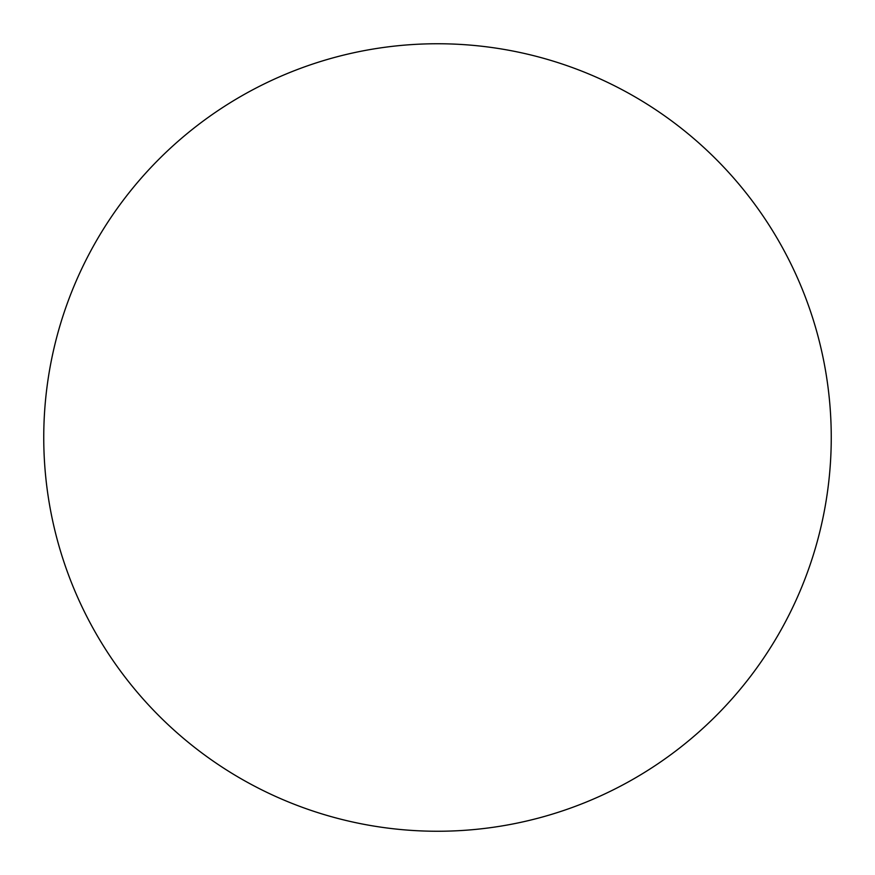 <?xml version="1.0" encoding="UTF-8"?>
<svg xmlns="http://www.w3.org/2000/svg" width="875" height="875" viewBox="0 0 875 875"><rect width="100%" height="100%" fill="white"/><g stroke="black" fill="none" stroke-linecap="round" stroke-linejoin="round"><path stroke-width="1.31" d="M43.75 437.5A393.75 393.75 0 0 0 437.5 831.25A393.75 393.75 0 0 0 831.25 437.5A393.75 393.75 0 0 0 437.5 43.75A393.75 393.75 0 0 0 43.75 437.5"/></g></svg>
